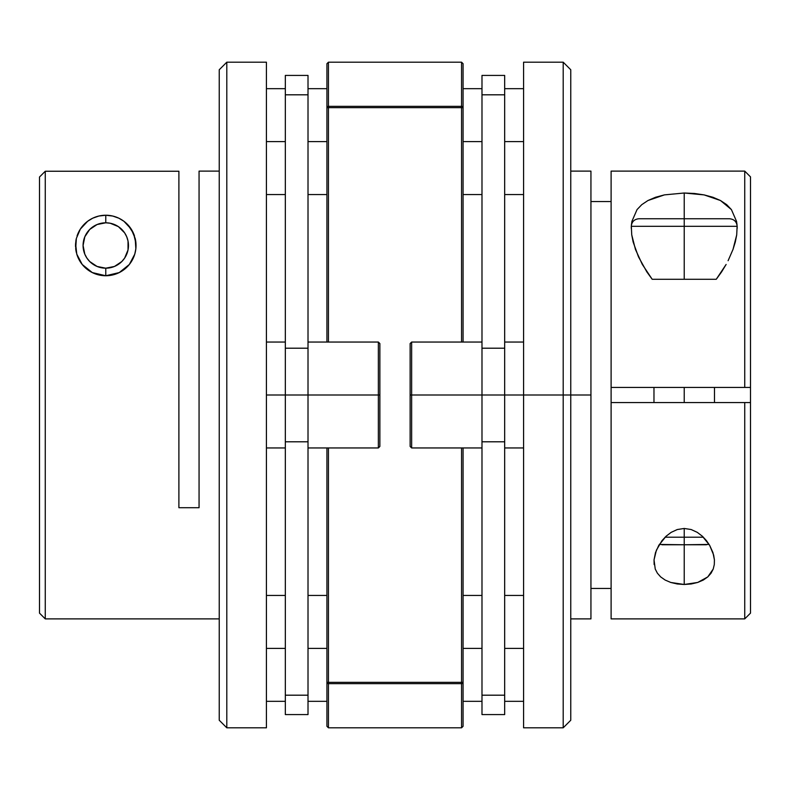 <?xml version="1.0" encoding="UTF-8"?>
<svg xmlns="http://www.w3.org/2000/svg" width="790" height="790" viewBox="0 0 790 790"><rect width="100%" height="100%" fill="white"/><g stroke="black" fill="none" stroke-linecap="round" stroke-linejoin="round"><path stroke-width="1.19" d="M684.229 226.325L737.169 226.325L684.229 226.325L684.229 279.275L716.263 279.275L684.229 279.275L684.229 226.325L631.279 226.325L684.229 226.325L684.229 218.761L684.229 226.325M729.605 218.761L684.229 218.761L729.605 218.761C734.187 219.225 736.705 221.753 737.169 226.325L737.169 228.35M706.477 544.764L684.229 544.764L684.229 537.2L665.071 537.2L684.229 537.2L684.229 528.461L684.229 537.2L703.376 537.2L684.229 537.2L684.229 544.764L709.114 544.438M684.229 387.436L684.229 402.564L684.229 387.436M631.733 234.818L633.155 242.046L638.488 256.849L646.852 271.908L652.185 279.275L684.229 279.275L652.185 279.275L642.29 264.374L635.437 249.393L631.733 234.818L631.329 226.325M638.843 218.761L684.229 218.761L638.843 218.761C634.271 219.225 631.743 221.753 631.279 226.325L631.279 228.35M659.344 544.438L684.229 544.764L661.971 544.764M570.765 618.886L590.94 618.886L590.94 395L563.201 395L563.201 727.807L563.201 395L523.582 395L523.582 62.193L523.582 395L563.201 395L563.201 62.193L563.201 395L570.765 395L570.765 69.757L570.765 395L590.94 395L590.94 171.114L570.765 171.114M721.586 271.918L716.263 279.275L726.119 264.453L721.586 271.918M728.104 260.7L733.011 249.413L728.104 260.7M735.293 242.046L733.011 249.413L736.705 234.906L735.293 242.046M631.427 224.814L631.921 221.338L637.046 209.587L641.766 204.659L647.978 200.512L655.582 197.243L664.42 194.883L684.229 193.007L684.229 218.761L684.229 193.007L704.078 194.893L720.5 200.532L731.422 209.607L736.537 221.368L737.021 224.814M654.15 564.564L654.031 559.893L656.391 550.196L662.01 540.637L666.089 536.232L671.154 532.361L677.277 529.537L684.229 528.461L691.141 529.527L697.274 532.351L702.34 536.212L709.657 545.347L713.656 555.074L714.417 559.873L714.298 564.564L713.212 569.037L711.069 573.194L707.781 576.907L703.298 580.048L697.718 582.447L691.24 583.968L684.229 584.481L670.75 582.457L665.16 580.058L660.677 576.917L657.389 573.194L655.236 569.047L654.031 559.893L655.493 552.625L658.781 545.357L666.089 536.232L671.154 532.361L677.277 529.537L684.229 528.461L691.141 529.527L697.274 532.351L702.34 536.212L706.448 540.637L709.657 545.347L712.955 552.635L714.417 559.873L714.298 564.564M713.212 569.037L707.781 576.907L697.718 582.447L684.229 584.481L684.229 544.764L684.229 584.481L677.227 583.968L670.75 582.457M750.5 176.911L750.5 387.436L611.105 387.436L611.105 171.124L611.105 387.436L744.733 387.436L744.733 171.114L744.733 387.436L750.5 387.436L750.5 613.089M590.94 201.549L611.105 201.549L590.94 201.549M737.129 226.325L736.705 234.906M647.978 200.512L664.42 194.883L684.229 193.007L694.42 193.481L704.078 194.893L712.926 197.263L720.5 200.532L726.721 204.689L731.422 209.607M611.105 588.451L590.94 588.451L611.105 588.451M611.105 171.114L744.733 171.114L750.5 176.871L750.5 402.564L744.733 402.564L744.733 618.886L750.5 613.129L750.5 402.564L611.105 402.564L611.105 618.886L744.733 618.886L744.733 402.564L611.105 402.564L611.105 618.876M523.582 727.807L523.582 395L504.672 395L523.582 395L523.582 727.807L563.201 727.807L570.765 720.243L570.765 395L570.765 720.243M631.437 224.804L631.921 221.338M590.94 618.886L590.94 171.114M611.105 387.436L611.105 402.564L611.105 387.436M75.84 241.118A30.257 30.257 0 0 1 76.344 238.462L80.343 229.1L87.66 221.259L92.726 218.188L98.859 216.035L105.771 215.236L112.723 216.045L118.846 218.198L123.912 221.269L131.219 229.11L135.199 238.462A30.257 30.257 0 0 1 135.85 248.781L134.764 254.163A30.257 30.257 0 0 1 132.621 259.446L129.323 264.492L124.84 268.985L119.251 272.58L112.773 274.93L105.771 275.75L98.76 274.92A30.257 30.257 0 0 1 92.292 272.58A30.257 30.257 0 0 0 105.771 275.75L105.771 268.185A22.693 22.693 0 0 1 83.078 245.493A22.693 22.693 0 0 1 105.771 222.8L97.091 224.528L89.724 229.446L84.806 236.803L83.078 245.493L84.806 254.173L86.91 258.093L89.724 261.539L97.091 266.457L105.771 268.185L114.461 266.457L121.818 261.539L124.642 258.093L128.029 249.917L128.029 241.059L126.736 236.803L124.642 232.882L118.382 226.621L110.205 223.234L105.771 222.8L105.771 215.236A30.257 30.257 0 0 0 77.045 236.003A30.257 30.257 0 0 1 134.507 236.003A30.257 30.257 0 0 0 105.771 215.236L105.771 222.8A22.693 22.693 0 0 1 128.464 245.493A22.693 22.693 0 0 1 105.771 268.185L105.771 275.75A30.257 30.257 0 0 0 132.611 259.456A30.257 30.257 0 0 1 98.78 274.92M123.912 221.269L127.99 224.953L133.609 233.633L135.969 243.557L135.85 248.791A30.257 30.257 0 0 1 134.764 254.143M93.437 217.862L96.815 216.588M91.048 219.057L88.964 220.331M77.341 255.841L78.052 257.619M117.355 273.439L114.451 274.476M120.791 271.76L122.578 270.644L120.791 271.76M131.555 261.322L130.212 263.327M111.676 275.167L105.771 275.75L92.282 272.57A30.257 30.257 0 0 1 82.219 264.482L76.788 254.153L75.583 243.527L76.344 238.462L80.343 229.1L87.66 221.259M82.219 264.472A30.257 30.257 0 0 1 78.941 259.466L76.788 254.153L75.702 248.801L76.344 238.462M78.921 259.426A30.257 30.257 0 0 1 76.788 254.153M76.057 251.171A30.257 30.257 0 0 1 75.801 249.601M75.524 245.868A30.257 30.257 0 0 1 75.544 244.327M226.799 62.193L219.235 69.757L219.235 720.243L226.799 727.807L226.799 62.193L226.799 727.807L266.418 727.807L266.418 62.193L226.799 62.193L266.418 62.193L266.418 395L285.328 395L266.418 395L266.418 727.807L226.799 727.807L219.235 720.243L219.235 69.757L226.799 62.193M98.76 274.92L92.282 272.57L82.219 264.482L78.931 259.446M178.895 171.242L45.267 171.242L45.267 618.886L219.235 618.886L45.267 618.886L45.267 171.242L39.5 177.009L39.5 613.129L39.5 177.009L45.267 171.242L178.895 171.242L178.895 507.703L178.895 171.242M199.06 507.703L178.895 507.703L199.06 507.703L199.06 171.114L219.235 171.114L199.06 171.114L199.06 507.703M135.199 238.462L135.85 248.791L134.764 254.163L132.611 259.446M92.726 218.188L98.859 216.035M92.282 272.57L86.703 268.975L82.219 264.482M123.299 220.825L122.578 220.331M125.57 222.612L127.141 224.074M129.787 227.076L130.913 228.646L129.787 227.076M133.737 233.929L134.132 234.946L133.737 233.929M135.446 239.587L135.692 240.989M99.856 275.157L99.264 275.038L99.856 275.157M94.208 273.449L93.141 272.985M77.39 235.015L77.884 233.771L77.39 235.015M134.764 254.163L129.323 264.492L119.251 272.58L105.771 275.75L99.876 275.167M90.751 271.75L88.984 270.654M88.944 270.634L87.739 269.785M85.508 267.958L84.392 266.901M84.362 266.872L83.276 265.716M81.331 263.317L80.629 262.31M80.61 262.29L79.81 261.026L80.61 262.29M76.353 252.543L76.107 251.408M76.097 251.388L75.909 250.311M75.544 246.796L75.534 244.653M75.86 240.97L76.097 239.607M80.62 228.675L81.745 227.105M84.392 224.083L86.001 222.583M88.263 220.815L88.944 220.341M99.362 215.927L99.856 215.818M99.876 215.818L105.771 215.236L112.21 215.927M114.777 216.608L118.125 217.872M120.515 219.067L122.569 220.321M136.018 244.663L136.028 245.483M136.028 245.552L135.999 246.776M135.643 250.311L135.199 252.543M134.201 255.841L133.737 257.046M128.266 265.716L127.17 266.882M127.16 266.892L126.035 267.958M123.803 269.785L122.598 270.634M112.279 275.038L111.736 275.147M118.856 218.208L121.403 219.581M112.743 216.045L115.36 216.796M308.011 342.05L378.361 342.05L378.361 395L379.872 395L379.872 343.561L379.872 446.439L379.872 395L378.361 395L378.361 342.05L379.872 343.561M308.011 395L378.361 395L285.328 395L285.328 441.798L308.011 441.798L308.011 348.202L285.328 348.202L285.328 395L308.011 395L308.011 695.19L285.328 695.19L285.328 441.798L308.011 441.798L308.011 695.19L285.328 695.19L285.328 714.575L285.328 94.81L308.011 94.81L308.011 75.425L308.011 348.202L285.328 348.202L285.328 94.81L308.011 94.81L308.011 395M308.011 447.95L378.361 447.95L378.361 395L378.361 447.95L379.872 446.439M266.418 141.608L285.328 141.608L266.418 141.608M308.011 141.608L326.922 141.608L308.011 141.608M266.418 648.393L285.328 648.393L266.418 648.393M308.011 648.393L326.922 648.393L308.011 648.393M523.582 141.608L504.672 141.608L523.582 141.608M481.989 141.608L463.078 141.608L481.989 141.608M523.582 648.393L504.672 648.393L523.582 648.393M481.989 648.393L463.078 648.393L481.989 648.393M481.989 447.95L411.639 447.95L411.639 395L410.129 395L410.129 446.439L410.129 343.561L410.129 395L411.639 395L411.639 447.95L410.129 446.439M481.989 395L411.639 395L504.672 395L504.672 348.202L481.989 348.202L481.989 441.798L504.672 441.798L504.672 395L481.989 395L481.989 94.81L504.672 94.81L504.672 75.425L504.672 348.202L481.989 348.202L481.989 94.81L504.672 94.81L504.672 695.19L481.989 695.19L481.989 441.798L504.672 441.798L504.672 695.19L481.989 695.19L481.989 714.575L481.989 395M481.989 342.05L411.639 342.05L411.639 395L411.639 342.05L410.129 343.561M308.011 714.575L308.011 695.19L308.011 714.575L285.328 714.575M285.328 75.425L285.328 94.81L285.328 75.425L308.011 75.425M461.558 106.344L461.558 62.193L461.558 106.344L328.443 106.344L461.558 106.344L461.558 107.657L328.443 107.657L328.443 342.05L328.443 107.657L461.558 107.657L461.558 106.344A1.511 1.313 0 0 1 463.078 107.657L463.078 342.05L463.078 107.657L461.558 106.344M463.078 63.704L463.078 107.657L463.078 63.704L461.558 62.193L328.443 62.193L328.443 107.657L328.443 106.344L326.922 107.657L326.922 342.05L326.922 107.657L328.443 107.657L326.922 107.657A1.511 1.313 0 0 1 328.443 106.344L328.443 62.193L326.922 63.704L326.922 107.657L326.922 63.704M463.078 726.296L461.558 727.807L461.558 683.656L328.443 683.656L328.443 727.807L328.443 683.656L461.558 683.656L461.558 447.95L461.558 682.343L328.443 682.343L463.078 682.343L463.078 726.296L463.078 447.95L463.078 682.343L461.558 682.343L461.558 683.656L463.078 682.343A1.511 1.313 180 0 1 461.558 683.656L461.558 727.807L328.443 727.807L326.922 726.296L326.922 682.343L328.443 682.343L328.443 447.95L328.443 683.656L328.443 682.343L326.922 682.343L328.443 683.656A1.511 1.313 180 0 1 326.922 682.343L326.922 726.296M461.558 342.05L461.558 107.657L463.078 107.657L461.558 107.657L461.558 342.05M326.922 447.95L326.922 682.343L326.922 447.95M504.672 714.575L504.672 695.19L504.672 714.575L481.989 714.575M481.989 75.425L481.989 94.81L481.989 75.425L504.672 75.425M714.486 387.436L714.486 402.564M653.972 387.436L653.972 402.564M523.582 62.193L563.201 62.193L570.765 69.757M45.267 618.886L39.5 613.129M266.418 342.05L285.328 342.05M266.418 447.95L285.328 447.95M266.418 88.668L285.328 88.668M308.011 88.668L326.922 88.668M266.418 194.557L285.328 194.557M308.011 194.557L326.922 194.557M266.418 595.443L285.328 595.443M308.011 595.443L326.922 595.443M266.418 701.332L285.328 701.332M308.011 701.332L326.922 701.332M523.582 194.557L504.672 194.557M481.989 194.557L463.078 194.557M523.582 88.668L504.672 88.668M481.989 88.668L463.078 88.668M523.582 701.332L504.672 701.332M481.989 701.332L463.078 701.332M523.582 595.443L504.672 595.443M481.989 595.443L463.078 595.443M523.582 447.95L504.672 447.95M523.582 342.05L504.672 342.05"/></g></svg>
